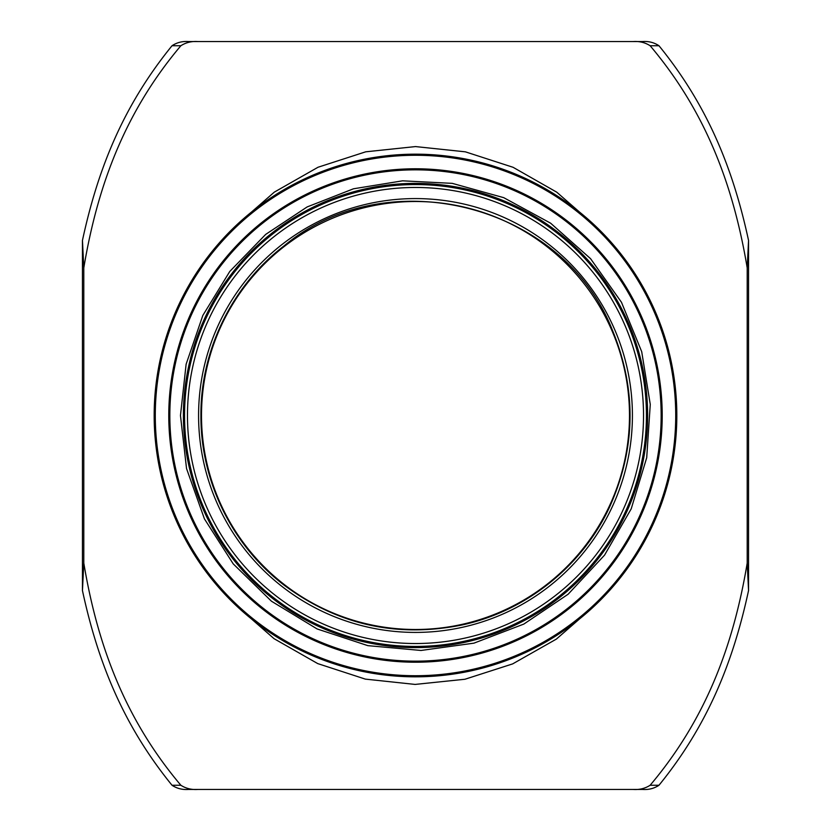 <?xml version="1.0" encoding="UTF-8"?>
<svg xmlns="http://www.w3.org/2000/svg" width="831" height="831" viewBox="0 0 831 831"><rect width="100%" height="100%" fill="white"/><g stroke="black" fill="none" stroke-linecap="round" stroke-linejoin="round"><path stroke-width="1.25" d="M236.212 225.378L274.344 192.117L318.024 167.249L365.723 151.813L415.542 146.578L465.381 151.834L513.07 167.291L556.739 192.179L594.861 225.44M594.466 605.934L556.334 639.122L512.634 663.907L464.945 679.249L415.147 684.422L365.339 679.114L317.733 663.595L274.095 638.707L236.004 605.435M633.17 41.55L642.664 41.55C648.689 41.124 654.122 42.516 658.973 45.736L650.133 45.736C645.085 42.506 639.423 41.114 633.17 41.55L197.83 41.55C191.577 41.114 185.915 42.506 180.867 45.736L172.027 45.736C176.878 42.516 182.311 41.124 188.336 41.55L197.83 41.55M82.456 240.439L83.796 267.914C98.027 182.778 126.457 110.232 180.867 45.736M83.796 267.914L83.796 563.086L82.456 590.561M172.027 45.736C124.567 104.176 98.484 166.138 82.446 240.439L82.446 590.561C98.484 664.862 124.567 726.824 172.027 785.264L180.867 785.264C126.457 720.768 98.027 648.222 83.796 563.086M180.867 785.264C185.936 788.494 191.597 789.886 197.83 789.45L633.17 789.45C639.403 789.886 645.064 788.494 650.133 785.264L658.973 785.264C654.142 788.474 648.71 789.876 642.664 789.45L633.17 789.45M748.554 590.561L747.204 563.086C732.973 648.222 704.543 720.768 650.133 785.264M747.204 563.086L747.204 267.914L748.544 240.439L748.544 590.561C732.516 664.862 706.433 726.824 658.973 785.264M650.133 45.736C704.543 110.232 732.973 182.778 747.204 267.914M197.83 789.45L188.336 789.45C182.29 789.876 176.858 788.474 172.027 785.264M748.544 240.439C732.516 166.138 706.433 104.176 658.973 45.736M187.474 415.5A228.026 228.026 0 0 0 529.513 612.977A228.026 228.026 0 0 0 529.513 218.023A228.026 228.026 0 0 0 187.474 415.5A228.026 228.026 0 0 0 529.513 612.977A228.026 228.026 0 0 0 529.513 218.023A228.026 228.026 0 0 0 187.474 415.5M198.578 415.5A216.922 216.922 0 0 0 523.956 603.358A216.922 216.922 0 0 0 523.956 227.642A216.922 216.922 0 0 0 198.578 415.5A216.922 216.922 0 0 0 523.956 603.358A216.922 216.922 0 0 0 523.956 227.642A216.922 216.922 0 0 0 198.578 415.5M184.555 415.5A230.945 230.945 0 0 0 530.967 615.501A230.945 230.945 0 0 0 530.967 215.499A230.945 230.945 0 0 0 184.555 415.5A230.945 230.945 0 0 0 530.967 615.501A230.945 230.945 0 0 0 530.967 215.499A230.945 230.945 0 0 0 184.555 415.5A230.945 230.945 0 0 0 530.967 615.501A230.945 230.945 0 0 0 530.967 215.499A230.945 230.945 0 0 0 184.555 415.5M201.497 415.5A214.003 214.003 0 0 0 522.502 600.823A214.003 214.003 0 0 0 522.502 230.177A214.003 214.003 0 0 0 201.497 415.5A214.003 214.003 0 0 0 522.502 600.823A214.003 214.003 0 0 0 522.502 230.177A214.003 214.003 0 0 0 201.497 415.5A214.003 214.003 0 0 0 522.502 600.823A214.003 214.003 0 0 0 522.502 230.177A214.003 214.003 0 0 0 201.497 415.5M154.171 415.5A261.329 261.329 0 0 0 546.164 641.812A261.329 261.329 0 0 0 546.164 189.188A261.329 261.329 0 0 0 154.171 415.5A261.329 261.329 0 0 0 546.164 641.812A261.329 261.329 0 0 0 546.164 189.188A261.329 261.329 0 0 0 154.171 415.5M168.776 415.5A246.724 246.724 0 0 0 538.862 629.16A246.724 246.724 0 0 0 538.862 201.84A246.724 246.724 0 0 0 168.776 415.5A246.724 246.724 0 0 0 538.862 629.16A246.724 246.724 0 0 0 538.862 201.84A246.724 246.724 0 0 0 168.776 415.5M155.283 415.5A260.217 260.217 0 0 0 545.614 640.857A260.217 260.217 0 0 0 545.614 190.143A260.217 260.217 0 0 0 155.283 415.5M169.836 415.5A245.664 245.664 0 0 0 538.332 628.246A245.664 245.664 0 0 0 538.332 202.754A245.664 245.664 0 0 0 169.836 415.5M183.391 415.5A232.109 232.109 0 0 0 531.56 616.519A232.109 232.109 0 0 0 531.56 214.481A232.109 232.109 0 0 0 183.391 415.5M200.915 415.5C200.51 480.827 232.109 545.333 283.984 585.055C337.5 624.85 396.938 638.146 462.306 624.912C526.158 611.055 582.209 566.15 609.663 506.868C635.871 448.397 636.806 389.542 612.437 330.281C563.252 204.478 387.693 159.396 283.984 245.945C232.109 285.667 200.51 350.173 200.915 415.5M180.462 415.5L186.539 468.57L204.436 518.897L233.231 563.885L271.446 601.208L317.099 628.942L367.842 645.645L421.037 650.465L473.95 643.152L523.842 624.071L568.144 594.217L604.553 555.139L631.207 508.842L646.705 457.725L650.268 404.427L641.709 351.7L621.463 302.276L590.571 258.69L550.641 223.207L503.731 197.664L452.272 183.36L402.588 180.826L353.476 188.793L307.158 206.929L265.681 234.404L229.782 271.446L202.837 315.427L186.123 364.227L180.462 415.5"/></g></svg>
